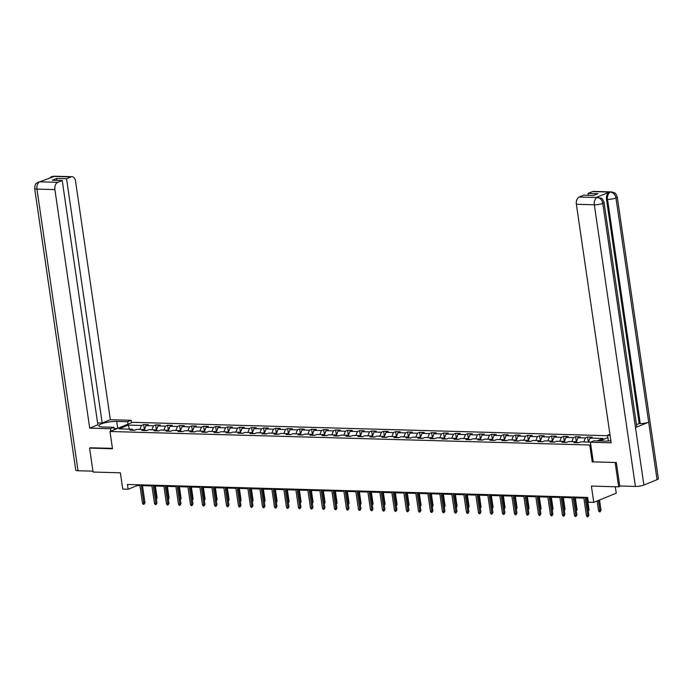<?xml version="1.0" encoding="UTF-8"?>
<svg xmlns="http://www.w3.org/2000/svg" width="693" height="693" viewBox="0 0 693 693"><rect width="100%" height="100%" fill="white"/><g stroke="black" fill="none" stroke-linecap="round" stroke-linejoin="round"><path stroke-width="1.04" d="M607.622 435.706L132.45 422.323L109.979 431.496L589.76 445.01L590.748 444.603M615.289 486.755L616.233 493.191L593.762 502.364L588.383 502.217L587.681 497.427L127.434 484.468L128.136 489.258L137.24 485.533L139.925 485.611M90.488 447.721L89.579 448.094L93.07 472.046L120.374 472.817L122.748 489.102L128.136 489.258M620.694 486.027L618.693 486.85L591.389 486.079L593.762 502.364M593.26 461.85L616.112 462.526M615.193 462.898L618.693 486.85M607.9 437.604L599.627 440.982M133.264 430.232L132.216 429.236L129.998 430.136L134.615 430.266L136.824 429.365L144.213 429.573L141.996 430.474L146.613 430.604L148.83 429.703L156.211 429.911L153.993 430.812L158.61 430.942L160.828 430.041L168.208 430.249L165.991 431.15L170.608 431.28L172.826 430.379L180.206 430.587L177.988 431.488L182.606 431.618L184.823 430.717L192.204 430.925L189.986 431.826L194.603 431.956L196.821 431.055L204.201 431.263L201.984 432.163L206.601 432.293L208.818 431.392L216.199 431.6L213.99 432.501L218.598 432.631L220.816 431.73L228.196 431.938L225.987 432.839L230.596 432.969L232.813 432.068L240.202 432.276L237.985 433.177L242.593 433.307L244.811 432.406L252.2 432.614L249.982 433.515L254.6 433.645L256.808 432.744L264.198 432.952L261.98 433.853L266.597 433.983L268.806 433.082L276.195 433.29L273.978 434.19L278.595 434.32L280.812 433.42L288.193 433.627L285.975 434.528L290.592 434.658L292.81 433.757L300.19 433.965L297.973 434.866L302.59 434.996L304.807 434.095L312.188 434.303L309.97 435.204L314.587 435.334L316.805 434.433L324.185 434.641L321.968 435.542L326.585 435.672L328.803 434.771L336.183 434.979L333.965 435.88L338.582 436.01L340.8 435.109L348.181 435.317L345.972 436.218L350.58 436.347L352.798 435.447L360.178 435.654L357.969 436.555L362.578 436.685L364.795 435.784L372.184 435.992L369.967 436.893L374.575 437.023L376.793 436.122L384.182 436.33L381.964 437.231L386.581 437.361L388.79 436.46L396.179 436.668L393.962 437.569L398.579 437.699L400.788 436.798L408.177 437.006L405.959 437.907L410.577 438.037L412.794 437.136L420.175 437.344L417.957 438.245L422.574 438.374L424.792 437.474L432.172 437.681L429.955 438.582L434.572 438.712L436.789 437.811L444.17 438.019L441.952 438.92L446.569 439.05L448.787 438.149L456.167 438.357L453.95 439.258L458.567 439.388L460.784 438.487L468.165 438.695L465.947 439.596L470.564 439.726L472.782 438.825L480.162 439.033L477.953 439.934L482.562 440.064L484.779 439.163L492.16 439.371L489.951 440.272L494.559 440.401L496.777 439.501L504.166 439.709L501.949 440.609L506.557 440.739L508.775 439.838L516.164 440.046L513.946 440.947L518.563 441.077L520.772 440.176L528.161 440.384L525.944 441.285L530.561 441.415L532.77 440.514L540.159 440.722L537.941 441.623L542.558 441.753L544.776 440.852L552.156 441.06L549.939 441.961L554.556 442.091L556.774 441.19L564.154 441.398L561.936 442.299L566.553 442.429L568.771 441.528L576.152 441.736L573.934 442.636L578.551 442.766L580.769 441.865L590.644 442.143M132.216 429.236L119.135 428.863L128.37 425.095L141.441 425.467L143.659 424.558L144.421 429.764M597.089 440.904L603.075 438.461L589.994 438.097L592.212 437.188L587.595 437.058L585.386 437.967L577.997 437.759L580.214 436.85L575.597 436.72L573.388 437.629L565.999 437.422L568.217 436.512L563.6 436.382L561.382 437.292L554.002 437.084L556.219 436.174L551.602 436.044L549.384 436.954L542.004 436.746L544.222 435.836L539.604 435.706L537.387 436.616L530.006 436.408L532.224 435.499L527.607 435.369L525.389 436.278L518.009 436.07L520.226 435.161L515.609 435.031L513.392 435.94L506.011 435.732L508.229 434.823L503.612 434.693L501.394 435.602L494.014 435.395L496.223 434.485L491.614 434.355L489.397 435.265L482.016 435.057L484.225 434.147L479.617 434.017L477.399 434.927L470.01 434.719L472.228 433.809L467.619 433.679L465.401 434.589L458.012 434.381L460.23 433.471L455.613 433.342L453.404 434.251L446.015 434.043L448.232 433.134L443.615 433.004L441.406 433.913L434.017 433.705L436.235 432.796L431.618 432.666L429.4 433.575L422.02 433.368L424.237 432.458L419.62 432.328L417.403 433.238L410.022 433.03L412.24 432.12L407.623 431.99L405.405 432.9L398.025 432.692L400.242 431.782L395.625 431.652L393.407 432.562L386.027 432.354L388.245 431.444L383.627 431.315L381.41 432.224L374.029 432.016L376.247 431.107L371.63 430.977L369.412 431.886L362.032 431.678L364.241 430.769L359.632 430.639L357.415 431.548L350.034 431.341L352.243 430.431L347.635 430.301L345.417 431.211L338.028 431.003L340.246 430.093L335.637 429.963L333.42 430.873L326.031 430.665L328.248 429.755L323.631 429.625L321.422 430.535L314.033 430.327L316.251 429.417L311.633 429.288L309.424 430.197L302.035 429.989L304.253 429.08L299.636 428.95L297.418 429.859L290.038 429.651L292.255 428.742L287.638 428.612L285.421 429.521L278.04 429.313L280.258 428.404L275.641 428.274L273.423 429.184L266.043 428.976L268.26 428.066L263.643 427.936L261.426 428.846L254.045 428.638L256.263 427.728L251.646 427.598L249.428 428.508L242.048 428.3L244.265 427.39L239.648 427.26L237.43 428.17L230.05 427.962L232.259 427.053L227.65 426.923L225.433 427.832L218.052 427.624L220.261 426.715L215.653 426.585L213.435 427.494L206.046 427.286L208.264 426.377L203.655 426.247L201.438 427.157L194.049 426.949L196.266 426.039L191.649 425.909L189.44 426.819L182.051 426.611L184.269 425.701L179.652 425.571L177.443 426.481L170.054 426.273L172.271 425.363L167.654 425.233L165.436 426.143L158.056 425.935L160.274 425.026L155.656 424.896L153.439 425.805L146.058 425.597L148.276 424.688L143.659 424.558M146.881 430.492L145.132 430.448M145.261 430.57L144.213 429.573M146.058 425.597L144.439 429.781M153.439 425.805L151.897 429.79M158.879 430.829L157.129 430.786M157.259 430.907L156.211 429.911M158.056 425.935L156.436 430.119M165.436 426.143L163.894 430.128M170.885 431.167L169.127 431.124M169.257 431.245L168.208 430.249M170.054 426.273L168.434 430.457M177.443 426.481L175.892 430.466M182.883 431.505L181.124 431.462M181.254 431.583L180.206 430.587M182.051 426.611L180.431 430.795M189.44 426.819L187.89 430.803M194.88 431.843L193.122 431.8M193.252 431.921L192.204 430.925M194.049 426.949L192.429 431.133M201.438 427.157L199.887 431.141M206.878 432.181L205.119 432.137M205.249 432.259L204.201 431.263M206.046 427.286L204.426 431.47M213.435 427.494L211.885 431.479M218.875 432.519L217.126 432.475M217.247 432.597L216.199 431.6M218.052 427.624L216.424 431.808M225.433 427.832L223.891 431.817M230.873 432.856L229.123 432.813M229.253 432.934L228.196 431.938M230.05 427.962L228.421 432.146M237.43 428.17L235.889 432.155M242.871 433.194L241.121 433.151M241.251 433.272L240.202 432.276M242.048 428.3L240.419 432.484L239.648 427.26M249.428 428.508L247.886 432.493M254.868 433.532L253.118 433.489M253.248 433.61L252.2 432.614M254.045 428.638L252.417 432.822L251.646 427.598M261.426 428.846L259.884 432.83M266.866 433.87L265.116 433.827M265.246 433.948L264.198 432.952M266.043 428.976L264.414 433.16L263.643 427.936M273.423 429.184L271.881 433.168M278.863 434.208L277.113 434.164M277.243 434.286L276.195 433.29M278.04 429.313L276.42 433.497M285.421 429.521L283.879 433.506M290.861 434.546L289.111 434.502M289.241 434.624L288.193 433.627M290.038 429.651L288.418 433.835L287.638 428.612M297.418 429.859L295.876 433.844M302.867 434.883L301.108 434.84M301.238 434.961L300.19 433.965M302.035 429.989L300.416 434.173L299.636 428.95M309.424 430.197L307.874 434.182M314.865 435.221L313.106 435.178M313.236 435.299L312.188 434.303M314.033 430.327L312.413 434.511L311.633 429.288M321.422 430.535L319.871 434.52M326.862 435.559L325.104 435.516M325.234 435.637L324.185 434.641M326.031 430.665L324.411 434.849L323.631 429.625M333.42 430.873L331.869 434.857M338.86 435.897L337.101 435.854M337.231 435.975L336.183 434.979M338.028 431.003L336.408 435.187M345.417 431.211L343.867 435.195M350.857 436.235L349.107 436.192M349.229 436.313L348.181 435.317M350.034 431.341L348.406 435.525L347.635 430.301M357.415 431.548L355.873 435.533M362.855 436.573L361.105 436.529M361.235 436.651L360.178 435.654M362.032 431.678L360.403 435.862L359.632 430.639M369.412 431.886L367.87 435.871M374.852 436.911L373.103 436.867M373.232 436.988L372.184 435.992M374.029 432.016L372.401 436.2L371.63 430.977M381.41 432.224L379.868 436.209M386.85 437.248L385.1 437.205M385.23 437.326L384.182 436.33M386.027 432.354L384.398 436.538L383.627 431.315M393.407 432.562L391.866 436.547M398.847 437.586L397.098 437.543M397.228 437.664L396.179 436.668M398.025 432.692L396.396 436.876M405.405 432.9L403.863 436.885M410.845 437.924L409.095 437.881M409.225 438.002L408.177 437.006M410.022 433.03L408.402 437.214L407.623 431.99M417.403 433.238L415.861 437.222M422.843 438.262L421.093 438.219M421.223 438.34L420.175 437.344M422.02 433.368L420.4 437.552L419.62 432.328M429.4 433.575L427.858 437.56M434.849 438.6L433.09 438.556M433.22 438.678L432.172 437.681M434.017 433.705L432.397 437.889L431.618 432.666M441.406 433.913L439.856 437.898M446.846 438.938L445.088 438.894M445.218 439.015L444.17 438.019M446.015 434.043L444.395 438.227L443.615 433.004M453.404 434.251L451.853 438.236M458.844 439.275L457.085 439.232M457.215 439.353L456.167 438.357M458.012 434.381L456.392 438.565M465.401 434.589L463.851 438.574M470.842 439.613L469.083 439.57M469.213 439.691L468.165 438.695M470.01 434.719L468.39 438.903L467.619 433.679M477.399 434.927L475.848 438.912M482.839 439.951L481.089 439.908M481.211 440.029L480.162 439.033M482.016 435.057L480.388 439.241L479.617 434.017M489.397 435.265L487.855 439.249M494.837 440.289L493.087 440.246M493.217 440.367L492.16 439.371M494.014 435.395L492.385 439.579L491.614 434.355M501.394 435.602L499.852 439.587M506.834 440.627L505.084 440.583M505.214 440.705L504.166 439.709M506.011 435.732L504.383 439.916L503.612 434.693M513.392 435.94L511.85 439.925M518.832 440.965L517.082 440.921M517.212 441.043L516.164 440.046M518.009 436.07L516.38 440.254M525.389 436.278L523.847 440.263M530.829 441.302L529.08 441.259M529.209 441.38L528.161 440.384M530.006 436.408L528.378 440.592L527.607 435.369M537.387 436.616L535.845 440.601M542.827 441.64L541.077 441.597M541.207 441.718L540.159 440.722M542.004 436.746L540.384 440.93L539.604 435.706M549.384 436.954L547.842 440.939M554.824 441.978L553.075 441.935M553.205 442.056L552.156 441.06M554.002 437.084L552.382 441.268L551.602 436.044M561.382 437.292L559.84 441.276M566.831 442.325L565.072 442.273M565.202 442.394L564.154 441.398M565.999 437.422L564.379 441.606L563.6 436.382M573.388 437.629L571.838 441.614M578.828 442.662L577.07 442.61M577.2 442.732L576.152 441.736M577.997 437.759L576.377 441.943M585.386 437.967L583.835 441.952M589.994 438.097L588.452 442.082M592.281 462.248L589.76 445.01M89.579 448.094L112.5 448.743L109.979 431.496M142.472 485.68L151.923 485.949M154.47 486.018L163.92 486.287M166.467 486.356L175.918 486.625M178.465 486.694L187.916 486.962M190.462 487.032L199.913 487.3M202.46 487.37L211.911 487.638M214.458 487.707L223.908 487.976M226.455 488.045L235.915 488.314M238.461 488.383L247.912 488.652M250.459 488.721L259.91 488.989M262.456 489.059L271.907 489.327M274.454 489.397L283.905 489.665M286.452 489.734L295.902 490.003M298.449 490.072L307.9 490.341M310.447 490.41L319.897 490.679M322.444 490.748L331.895 491.016M334.442 491.086L343.893 491.354M346.439 491.424L355.89 491.692M358.437 491.761L367.896 492.03M370.443 492.099L379.894 492.368M382.441 492.437L391.891 492.706M394.438 492.775L403.889 493.044M406.436 493.113L415.887 493.381M418.433 493.451L427.884 493.719M430.431 493.788L439.882 494.057M442.429 494.126L451.879 494.395M454.426 494.464L463.877 494.733M466.424 494.802L475.874 495.071M478.421 495.14L487.872 495.408M490.419 495.478L499.878 495.746M502.425 495.816L511.876 496.084M514.423 496.153L523.873 496.422M526.42 496.491L535.871 496.76M538.418 496.829L547.868 497.098M550.415 497.167L559.866 497.435M562.413 497.505L571.864 497.773M574.41 497.843L583.861 498.111M586.408 498.18L587.794 498.224M134.884 430.154L133.134 430.11M128.37 425.095L129.366 429.149M141.441 425.467L139.899 429.452M137.127 484.736L137.24 485.533M587.595 437.058L588.331 442.082M575.597 436.72L576.359 441.935M515.609 435.031L516.372 440.246M455.613 433.342L456.375 438.556M395.625 431.652L396.387 436.867M335.637 429.963L336.391 435.178M275.641 428.274L276.403 433.489M227.65 426.923L228.404 432.137M215.653 426.585L216.407 431.8M203.655 426.247L204.409 431.462M191.649 425.909L192.411 431.124M179.652 425.571L180.414 430.786M167.654 425.233L168.416 430.44M155.656 424.896L156.419 430.102M585.135 497.357L587.803 515.661L588.894 515.211L587.915 516.796L587.803 515.661L586.417 515.618L583.749 497.314M588.894 515.211L586.295 497.383M587.915 516.796L587.153 516.779L586.417 515.618M601.039 510.256L600.06 511.841L599.298 511.815L598.561 510.663L601.039 510.256L599.54 500.008M600.06 511.841L598.449 500.45M598.561 510.663L597.149 500.987M114.12 428.43L117.273 428.517M115.497 429.244A6.436 1.343 -8.3 0 0 114.232 429.201M604.053 202.391A6.09 1.265 171.7 0 1 602.789 203.387C602.018 199.879 600.19 197.929 597.314 197.522L601.377 198.241C601.914 199.298 601.637 196.673 604.053 202.391L636.754 426.567A6.09 1.265 171.7 0 1 635.49 427.572L643.884 485.057A6.09 1.265 171.7 0 1 635.412 486.443L619.767 486.001L616.337 462.534L593.269 461.885L590.401 442.247L593.892 440.817L604.816 441.12A11.14 2.313 -8.3 0 0 610.871 440.774M590.401 442.247L611.165 442.827L576.368 204.27A5.942 3.734 -88.4 0 1 579.166 197.037L583.697 195.192L593.615 195.469L597.929 193.711L588.002 193.425L592.532 191.58A5.942 3.734 -88.4 0 1 593.537 191.389L611.495 191.9A5.942 3.734 91.6 0 0 610.49 192.091L592.532 191.58M608.402 441.025L607.553 435.239L609.918 434.268M607.553 435.239L610.074 435.308M611.495 191.9L614.596 192.853C615.124 193.901 614.873 191.32 617.255 196.994L658.35 478.664A6.09 1.265 171.7 0 1 657.059 479.677L648.674 422.193A6.09 1.265 171.7 0 1 640.237 423.57L607.536 199.385L606.496 199.359A5.942 3.734 -88.4 0 1 609.294 192.117L596.24 197.453A5.942 3.734 -88.4 0 1 597.245 197.262L598.284 197.288M643.884 485.057L657.059 479.677M635.412 486.443L594.325 204.781A6.09 1.265 171.7 0 0 602.789 203.387L635.49 427.572L648.674 422.193L615.964 198.007C615.202 194.508 613.383 192.541 610.516 192.126L610.49 192.091M588.002 193.425L588.279 195.322M636.477 424.653L639.197 423.544L606.496 199.359M639.197 423.544L640.237 423.57M117.706 428.343L116.701 421.413A11.14 2.313 -8.3 0 0 104.912 422.808A11.14 2.313 -8.3 0 0 98.848 425.814A11.14 2.313 -8.3 0 0 103.04 426.992L113.955 427.304L110.464 428.724L89.7 428.144L54.894 189.587L36.937 189.085L78.032 470.746L92.94 471.171M116.701 421.413L127.616 421.725L131.116 420.296L110.343 419.715L102.174 423.051L66.537 178.742L71.058 176.897L52.928 176.412L53.993 176.481L39.726 181.809L57.701 182.354A5.942 3.734 91.6 0 0 54.894 189.587M97.592 422.921L102.174 423.051M56.895 180.353L56.618 178.465L52.304 180.223L62.223 180.501L97.869 424.809L89.7 428.144M114.31 429.729L113.955 427.304M110.819 431.15L110.464 428.724M131.462 422.721L131.116 420.296M127.971 424.151L127.616 421.725M110.343 419.715L75.546 181.159A5.942 3.734 91.6 0 0 72.072 176.706A5.942 3.734 91.6 0 0 71.058 176.897M78.032 470.746A6.09 1.265 171.7 0 1 75.745 470.105L34.65 188.435A6.09 1.265 171.7 0 0 36.937 189.085A5.942 3.734 -88.4 0 1 39.744 181.843M62.223 180.501L57.701 182.354M56.618 178.465L66.537 178.742M90.272 447.808L112.439 448.345M51.637 177.443L52.954 176.455M49.082 178.482L51.455 176.689L52.919 176.412M34.65 188.435C35.213 182.268 36.521 183.636 38.271 182.077L39.718 181.809M573.128 497.02L575.805 515.323L576.897 514.873L575.918 516.458L575.805 515.323L574.419 515.28L571.751 496.976M576.897 514.873L574.298 497.046M575.918 516.458L575.147 516.441L574.419 515.28M561.131 496.673L563.807 514.986L564.899 514.535L563.92 516.12L563.807 514.986L562.421 514.942L559.753 496.638M564.899 514.535L562.3 496.708M563.92 516.12L563.149 516.103L562.421 514.942M588.175 510.273L589.041 509.918L587.335 498.206M589.041 509.918L588.34 511.391M576.178 509.935L577.044 509.58L575.337 497.869M577.044 509.58L576.342 511.053M549.133 496.335L551.81 514.648L552.901 514.197L551.923 515.783L551.81 514.648L550.424 514.604L547.747 496.301M552.901 514.197L550.294 496.37M551.923 515.783L551.152 515.765L550.424 514.604M537.136 495.997L539.804 514.31L540.904 513.86L539.925 515.445L539.804 514.31L538.426 514.267L535.75 495.963M540.904 513.86L538.296 496.032M539.925 515.445L539.154 515.427L538.426 514.267M525.138 495.66L527.806 513.972L528.906 513.522L527.927 515.107L527.806 513.972L526.429 513.929L523.752 495.625M528.906 513.522L526.299 495.694M527.927 515.107L527.156 515.09L526.429 513.929M564.18 509.598L565.046 509.242L563.34 497.531M565.046 509.242L564.336 510.715M552.174 509.26L553.049 508.905L551.333 497.193M553.049 508.905L552.338 510.377M540.176 508.922L541.051 508.567L539.336 496.855M541.051 508.567L540.341 510.039M513.141 495.322L515.809 513.634L516.9 513.184L515.93 514.769L515.809 513.634L514.423 513.591L511.755 495.287M516.9 513.184L514.301 495.356M515.93 514.769L515.159 514.752L514.423 513.591M528.179 508.584L529.045 508.229L527.338 496.517M529.045 508.229L528.343 509.701M501.143 494.984L503.811 513.296L504.902 512.846L503.932 514.431L503.811 513.296L502.425 513.253L499.757 494.949M504.902 512.846L502.304 495.019M503.932 514.431L503.161 514.414L502.425 513.253M516.181 508.246L517.047 507.891L515.341 496.179M517.047 507.891L516.346 509.364M489.145 494.646L491.813 512.959L492.905 512.508L491.935 514.093L491.813 512.959L490.427 512.915L487.759 494.611M492.905 512.508L490.306 494.681M491.935 514.093L491.164 514.076L490.427 512.915M504.183 507.908L505.05 507.553L503.343 495.841M505.05 507.553L504.348 509.026M477.148 494.308L479.816 512.621L480.907 512.17L479.937 513.756L479.816 512.621L478.43 512.577L475.762 494.274M480.907 512.17L478.309 494.343M479.937 513.756L479.166 513.738L478.43 512.577M492.186 507.571L493.052 507.215L491.346 495.504M493.052 507.215L492.351 508.688M465.15 493.97L467.818 512.283L468.91 511.832L467.931 513.418L467.818 512.283L466.432 512.24L463.764 493.936M468.91 511.832L466.311 494.005M467.931 513.418L467.169 513.4L466.432 512.24M480.188 507.233L481.055 506.878L479.348 495.166M481.055 506.878L480.353 508.35M453.153 493.633L455.821 511.945L456.912 511.495L455.933 513.08L455.821 511.945L454.435 511.902L451.767 493.598M456.912 511.495L454.313 493.667M455.933 513.08L455.171 513.063L454.435 511.902M468.191 506.895L469.057 506.54L467.351 494.828M469.057 506.54L468.355 508.012M441.146 493.295L443.823 511.607L444.915 511.157L443.936 512.742L443.823 511.607L442.437 511.564L439.769 493.26M444.915 511.157L442.316 493.329M443.936 512.742L443.165 512.725L442.437 511.564M456.193 506.557L457.059 506.202L455.353 494.49M457.059 506.202L456.358 507.674M429.149 492.957L431.826 511.269L432.917 510.819L431.938 512.404L431.826 511.269L430.44 511.226L427.772 492.922M432.917 510.819L430.318 492.992M431.938 512.404L431.167 512.387L430.44 511.226M444.196 506.219L445.062 505.864L443.355 494.152M445.062 505.864L444.36 507.337M417.151 492.619L419.828 510.932L420.92 510.481L419.941 512.066L419.828 510.932L418.442 510.888L415.765 492.584M420.92 510.481L418.312 492.654M419.941 512.066L419.17 512.049L418.442 510.888M432.198 505.881L433.064 505.526L431.358 493.814M433.064 505.526L432.354 506.999M405.154 492.281L407.822 510.594L408.922 510.143L407.943 511.729L407.822 510.594L406.444 510.55L403.768 492.247M408.922 510.143L406.315 492.316M407.943 511.729L407.172 511.711L406.444 510.55M420.192 505.543L421.067 505.188L419.352 493.477M421.067 505.188L420.356 506.661M393.156 491.943L395.824 510.256L396.924 509.805L395.946 511.391L395.824 510.256L394.447 510.213L391.77 491.909M396.924 509.805L394.317 491.978M395.946 511.391L395.175 511.373L394.447 510.213M408.194 505.206L409.069 504.85L407.354 493.139M409.069 504.85L408.359 506.323M381.159 491.606L383.827 509.918L384.918 509.468L383.948 511.053L383.827 509.918L382.441 509.875L379.773 491.571M384.918 509.468L382.319 491.64M383.948 511.053L383.177 511.036L382.441 509.875M396.197 504.868L397.063 504.513L395.356 492.801M397.063 504.513L396.361 505.985M369.161 491.268L371.829 509.58L372.921 509.13L371.95 510.715L371.829 509.58L370.443 509.537L367.775 491.233M372.921 509.13L370.322 491.302M371.95 510.715L371.179 510.698L370.443 509.537M384.199 504.53L385.065 504.175L383.359 492.463M385.065 504.175L384.364 505.647M357.164 490.93L359.832 509.242L360.923 508.792L359.953 510.377L359.832 509.242L358.446 509.199L355.778 490.895M360.923 508.792L358.324 490.965M359.953 510.377L359.182 510.36L358.446 509.199M372.202 504.192L373.068 503.837L371.361 492.125M373.068 503.837L372.366 505.31M345.166 490.592L347.834 508.905L348.925 508.454L347.955 510.039L347.834 508.905L346.448 508.861L343.78 490.557M348.925 508.454L346.327 490.627M347.955 510.039L347.184 510.022L346.448 508.861M360.204 503.854L361.07 503.499L359.364 491.787M361.07 503.499L360.369 504.972M333.168 490.254L335.836 508.567L336.928 508.116L335.949 509.701L335.836 508.567L334.45 508.523L331.782 490.22M336.928 508.116L334.329 490.289M335.949 509.701L335.187 509.684L334.45 508.523M348.207 503.516L349.073 503.161L347.366 491.45M349.073 503.161L348.371 504.634M321.171 489.916L323.839 508.229L324.93 507.778L323.952 509.364L323.839 508.229L322.453 508.186L319.785 489.882M324.93 507.778L322.332 489.951M323.952 509.364L323.189 509.346L322.453 508.186M336.209 503.179L337.075 502.823L335.369 491.112M337.075 502.823L336.374 504.296M309.165 489.579L311.841 507.891L312.933 507.441L311.954 509.026L311.841 507.891L310.455 507.848L307.787 489.544M312.933 507.441L310.334 489.613M311.954 509.026L311.183 509.009L310.455 507.848M324.211 502.841L325.078 502.486L323.371 490.774M325.078 502.486L324.376 503.958M297.167 489.241L299.844 507.553L300.935 507.103L299.956 508.688L299.844 507.553L298.458 507.51L295.79 489.206M300.935 507.103L298.336 489.275M299.956 508.688L299.185 508.671L298.458 507.51M312.214 502.503L313.08 502.148L311.374 490.436M313.08 502.148L312.378 503.62M285.169 488.903L287.846 507.215L288.938 506.765L287.959 508.35L287.846 507.215L286.46 507.172L283.784 488.868M288.938 506.765L286.33 488.937M287.959 508.35L287.188 508.333L286.46 507.172M300.216 502.165L301.083 501.81L299.376 490.098M301.083 501.81L300.372 503.283M273.172 488.565L275.84 506.878L276.94 506.427L275.961 508.012L275.84 506.878L274.463 506.834L271.786 488.53M276.94 506.427L274.333 488.6M275.961 508.012L275.19 507.995L274.463 506.834M288.21 501.827L289.085 501.472L287.37 489.76M289.085 501.472L288.375 502.945M261.174 488.227L263.842 506.54L264.943 506.089L263.964 507.674L263.842 506.54L262.465 506.496L259.788 488.193M264.943 506.089L262.335 488.262M263.964 507.674L263.193 507.657L262.465 506.496M276.212 501.489L277.087 501.134L275.372 489.423M277.087 501.134L276.377 502.607M249.177 487.889L251.845 506.202L252.936 505.751L251.966 507.337L251.845 506.202L250.459 506.159L247.791 487.855M252.936 505.751L250.338 487.924M251.966 507.337L251.195 507.319L250.459 506.159M264.215 501.152L265.081 500.796L263.375 489.085M265.081 500.796L264.38 502.269M237.179 487.551L239.847 505.864L240.939 505.414L239.969 506.999L239.847 505.864L238.461 505.821L235.793 487.517M240.939 505.414L238.34 487.586M239.969 506.999L239.198 506.981L238.461 505.821M252.217 500.814L253.084 500.459L251.377 488.747M253.084 500.459L252.382 501.931M225.182 487.214L227.85 505.526L228.941 505.076L227.971 506.661L227.85 505.526L226.464 505.483L223.796 487.179M228.941 505.076L226.342 487.248M227.971 506.661L227.2 506.635L226.464 505.483M240.22 500.476L241.086 500.121L239.38 488.409M241.086 500.121L240.384 501.593M213.184 486.876L215.852 505.188L216.944 504.738L215.973 506.323L215.852 505.188L214.466 505.145L211.798 486.841M216.944 504.738L214.345 486.91M215.973 506.323L215.202 506.297L214.466 505.145M228.222 500.138L229.088 499.783L227.382 488.071M229.088 499.783L228.387 501.256M201.187 486.538L203.855 504.85L204.946 504.4L203.967 505.985L203.855 504.85L202.469 504.807L199.801 486.503M204.946 504.4L202.347 486.573M203.967 505.985L203.205 505.959L202.469 504.807M216.225 499.8L217.091 499.445L215.384 487.733M217.091 499.445L216.389 500.918M189.189 486.2L191.857 504.513L192.949 504.062L191.97 505.647L191.857 504.513L190.471 504.469L187.803 486.165M192.949 504.062L190.35 486.235M191.97 505.647L191.207 505.621L190.471 504.469M204.227 499.462L205.093 499.107L203.387 487.396M205.093 499.107L204.392 500.58M177.183 485.862L179.859 504.175L180.951 503.724L179.972 505.31L179.859 504.175L178.473 504.132L175.805 485.828M180.951 503.724L178.352 485.897M179.972 505.31L179.201 505.284L178.473 504.132M192.23 499.125L193.096 498.769L191.389 487.058M193.096 498.769L192.394 500.242M165.185 485.524L167.862 503.837L168.953 503.387L167.975 504.972L167.862 503.837L166.476 503.794L163.808 485.49M168.953 503.387L166.355 485.559M167.975 504.972L167.204 504.946L166.476 503.794M180.232 498.787L181.098 498.432L179.392 486.72M181.098 498.432L180.397 499.904M153.188 485.187L155.864 503.499L156.956 503.049L155.977 504.634L155.864 503.499L154.478 503.456L151.802 485.152M156.956 503.049L154.348 485.221M155.977 504.634L155.206 504.608L154.478 503.456M168.234 498.449L169.101 498.094L167.394 486.382M169.101 498.094L168.39 499.566M141.19 484.849L143.858 503.161L144.958 502.711L143.979 504.296L143.858 503.161L142.481 503.118L139.804 484.814M144.958 502.711L142.351 484.883M143.979 504.296L143.208 504.27L142.481 503.118M156.228 498.111L157.103 497.756L155.388 486.044M157.103 497.756L156.393 499.229M609.294 192.117L610.507 192.126M579.166 197.037L597.305 197.522M597.279 197.479L596.24 197.453M597.132 197.54A5.942 3.734 -88.4 0 0 594.325 204.781L576.368 204.27M617.255 196.994A6.09 1.265 171.7 0 1 615.964 198.007A6.09 1.265 171.7 0 1 607.536 199.385C607.207 195.85 608.133 193.442 610.334 192.152M51.49 176.672L54.106 176.204A5.942 3.734 91.6 0 0 53.101 176.394M38.306 182.06L39.899 181.783M72.072 176.706L54.106 176.204M40.904 181.592L41.433 181.609"/></g></svg>
